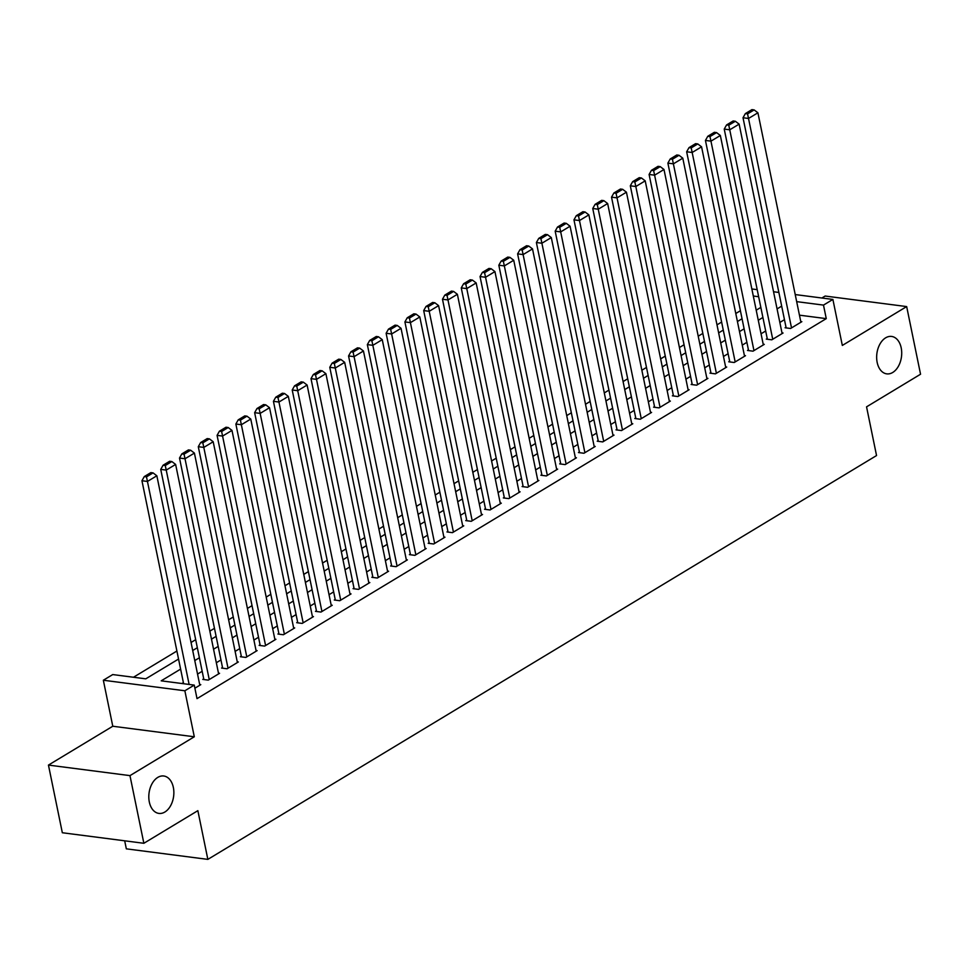 <?xml version="1.0" encoding="UTF-8"?>
<svg xmlns="http://www.w3.org/2000/svg" width="969" height="969" viewBox="0 0 969 969"><rect width="100%" height="100%" fill="white"/><g stroke="black" fill="none" stroke-linecap="round" stroke-linejoin="round"><path stroke-width="1.45" d="M877.163 362.418A18.871 12.403 -82.6 0 1 891.601 336.437A18.871 12.403 -82.6 0 1 901.206 347.895A18.871 12.403 -82.6 0 1 886.768 373.864A18.871 12.403 -82.6 0 1 877.163 362.418M149.311 801.969A18.871 12.403 -82.6 0 1 163.749 775.999A18.871 12.403 -82.6 0 1 173.354 787.446A18.871 12.403 -82.6 0 1 158.916 813.415A18.871 12.403 -82.6 0 1 149.311 801.969M124.686 840.801L126.333 848.844L207.85 859.382L876.545 455.551L866.552 406.847L920.55 374.228L906.669 306.579L825.14 296.042L821.894 298.004M207.85 859.382L197.858 810.665L143.86 843.284L62.331 832.746L48.45 765.086L129.967 775.624L194.297 736.779L184.861 690.776L103.344 680.238L112.731 674.569L145.774 678.833L178.55 659.053M194.297 736.779L112.779 726.241L48.45 765.086M112.779 726.241L103.344 680.238M740.401 310.722L735.786 313.508M721.614 322.059L716.999 324.857M702.84 333.409L698.213 336.195M684.053 344.746L679.426 347.544M665.267 356.095L660.652 358.881M646.48 367.433L641.866 370.231M627.706 378.782L623.079 381.568M608.92 390.119L604.293 392.917M590.133 401.469L585.518 404.255M571.347 412.806L566.732 415.604M552.572 424.156L547.945 426.941M533.786 435.493L529.159 438.291M514.999 446.842L510.384 449.628M496.213 458.18L491.598 460.978M477.438 469.529L472.811 472.315M458.652 480.866L454.025 483.664M439.865 492.216L435.251 495.002M421.079 503.553L416.464 506.351M402.305 514.902L397.678 517.688M383.518 526.24L378.891 529.038M364.732 537.589L360.117 540.375M345.945 548.926L341.33 551.724M327.171 560.276L322.544 563.062M308.384 571.613L303.757 574.411M289.598 582.963L284.983 585.748M270.811 594.3L266.196 597.098M252.037 605.649L247.41 608.435M233.25 616.987L228.623 619.785M214.464 628.336L209.849 631.122M195.677 639.673L191.063 642.471M176.903 651.023L133.48 677.246M143.86 843.284L129.967 775.624M786.004 327.195L785.072 327.764L790.571 328.479L801.847 321.672L800.757 321.526M767.23 338.544L766.285 339.114L771.796 339.816L783.061 333.009L781.983 332.876M748.443 349.882L747.499 350.451L753.01 351.166L764.275 344.358L763.197 344.213M729.657 361.231L728.724 361.8L734.223 362.503L745.5 355.696L744.41 355.562M710.871 372.568L709.938 373.138L715.437 373.852L726.714 367.045L725.624 366.9M692.096 383.918L691.151 384.487L696.663 385.19L707.927 378.382L706.849 378.249M673.31 395.255L672.365 395.824L677.876 396.539L689.141 389.732L688.063 389.586M654.523 406.605L653.591 407.174L659.09 407.876L670.366 401.069L669.276 400.936M635.737 417.942L634.804 418.511L640.303 419.226L651.58 412.419L650.49 412.273M616.962 429.291L616.018 429.861L621.529 430.563L632.793 423.756L631.715 423.623M598.176 440.629L597.231 441.198L602.742 441.912L614.007 435.105L612.929 434.96M579.389 451.978L578.457 452.547L583.956 453.25L595.232 446.443L594.142 446.309M560.603 463.315L559.67 463.885L565.169 464.599L576.446 457.792L575.356 457.647M541.828 474.665L540.884 475.234L546.395 475.936L557.659 469.129L556.581 468.996M523.042 486.002L522.097 486.571L527.608 487.286L538.873 480.479L537.795 480.333M504.255 497.351L503.323 497.921L508.822 498.623L520.099 491.816L519.009 491.683M485.469 508.689L484.536 509.258L490.035 509.973L501.312 503.165L500.222 503.02M466.695 520.038L465.75 520.607L471.261 521.31L482.526 514.503L481.448 514.369M447.908 531.375L446.963 531.945L452.475 532.659L463.739 525.852L462.661 525.707M429.122 542.725L428.189 543.294L433.688 543.997L444.965 537.189L443.875 537.056M410.335 554.062L409.402 554.631L414.902 555.346L426.178 548.539L425.088 548.393M391.561 565.411L390.616 565.981L396.127 566.683L407.392 559.876L406.314 559.743M372.774 576.749L371.83 577.318L377.341 578.033L388.605 571.226L387.527 571.08M353.988 588.098L353.055 588.668L358.554 589.37L369.831 582.563L368.741 582.43M335.201 599.436L334.269 600.005L339.768 600.719L351.044 593.912L349.954 593.767M316.427 610.785L315.482 611.354L320.993 612.057L332.258 605.25L331.18 605.116M297.64 622.122L296.696 622.692L302.207 623.406L313.471 616.599L312.393 616.454M278.854 633.472L277.921 634.041L283.42 634.743L294.697 627.936L293.607 627.803M260.067 644.809L259.135 645.378L264.646 646.093L275.911 639.286L274.821 639.14M241.293 656.158L240.348 656.728L245.86 657.43L257.124 650.623L256.046 650.49M222.507 667.496L221.562 668.065L227.073 668.78L238.338 661.972L237.26 661.827M203.72 678.845L202.787 679.414L208.287 680.117L219.563 673.31L218.473 673.176M757.055 309.68L756.086 309.559M180.609 669.107L161.205 680.832L194.248 685.107L197.022 698.637L826.266 318.631L799.461 315.167M784.454 319.649L779.839 322.447M765.68 330.998L761.053 333.784M746.893 342.336L742.266 345.134M728.107 353.685L723.492 356.471M709.32 365.022L704.705 367.82M690.546 376.372L685.919 379.158M671.759 387.709L667.132 390.507M652.973 399.058L648.358 401.844M634.186 410.396L629.571 413.194M615.412 421.745L610.785 424.531M596.625 433.082L591.998 435.88M577.839 444.432L573.224 447.218M559.052 455.769L554.438 458.567M540.278 467.119L535.651 469.904M521.492 478.456L516.865 481.254M502.705 489.805L498.09 492.591M483.919 501.143L479.304 503.941M465.144 512.492L460.517 515.278M446.358 523.829L441.731 526.627M427.571 535.179L422.956 537.965M408.785 546.516L404.17 549.314M390.01 557.865L385.383 560.651M371.224 569.203L366.597 572.001M352.437 580.552L347.823 583.338M333.651 591.889L329.036 594.687M314.877 603.239L310.25 606.025M296.09 614.576L291.463 617.374M277.304 625.926L272.689 628.711M258.517 637.263L253.902 640.061M239.743 648.612L235.116 651.398M220.956 659.95L216.329 662.748M202.17 671.299L197.555 674.085M183.383 682.636L181.942 683.508M194.89 688.208L200.777 684.659L199.687 684.514M795.222 294.564L832.892 299.433L842.327 345.436L906.669 306.579M832.892 299.433L823.493 305.102L796.675 301.638M826.266 318.631L823.493 305.102M194.248 685.107L184.861 690.776M751.847 288.956L757.189 289.646M773.541 291.754L778.87 292.444M758.642 296.72L753.301 296.029M192.71 650.502L197.325 647.704M211.496 639.152L216.111 636.367M230.271 627.815L234.898 625.017M249.057 616.466L253.684 613.68M267.844 605.128L272.459 602.33M286.63 593.779L291.245 590.993M305.405 582.442L310.032 579.644M324.191 571.092L328.818 568.306M342.978 559.755L347.592 556.957M361.764 548.406L366.379 545.62M380.538 537.068L385.165 534.27M399.325 525.719L403.952 522.933M418.111 514.382L422.726 511.584M436.898 503.032L441.513 500.246M455.672 491.695L460.299 488.897M474.459 480.345L479.086 477.56M493.245 469.008L497.86 466.21M512.032 457.659L516.647 454.873M530.806 446.321L535.433 443.523M549.593 434.972L554.22 432.186M568.379 423.635L572.994 420.837M587.166 412.285L591.78 409.499M605.94 400.948L610.567 398.15M624.726 389.599L629.353 386.813M643.513 378.261L648.128 375.463M662.299 366.912L666.914 364.126M681.074 355.575L685.701 352.777M699.86 344.225L704.487 341.439M718.647 332.888L723.262 330.09M737.433 321.538L742.048 318.753M756.208 310.201L760.835 307.403M781.68 306.119L777.065 308.917M762.894 317.469L758.279 320.254M744.119 328.806L739.492 331.604M725.333 340.155L720.706 342.941M706.546 351.493L701.931 354.291M687.76 362.842L683.145 365.628M668.985 374.179L664.359 376.977M650.199 385.529L645.572 388.315M631.413 396.866L626.798 399.664M612.626 408.215L608.011 411.001M593.852 419.553L589.225 422.351M575.065 430.902L570.438 433.688M556.279 442.239L551.664 445.037M537.492 453.589L532.877 456.375M518.718 464.926L514.091 467.724M499.931 476.276L495.304 479.061M481.145 487.613L476.53 490.411M462.358 498.962L457.743 501.748M443.584 510.3L438.957 513.098M424.797 521.649L420.171 524.435M406.011 532.986L401.396 535.784M387.225 544.336L382.61 547.122M368.45 555.673L363.823 558.471M349.664 567.022L345.037 569.808M330.877 578.36L326.262 581.158M312.091 589.709L307.476 592.495M293.316 601.046L288.689 603.844M274.53 612.396L269.903 615.182M255.743 623.733L251.128 626.531M236.957 635.083L232.342 637.868M218.182 646.42L213.555 649.218M199.396 657.769L194.769 660.555M189.125 684.441L147.445 481.448L141.946 480.733L183.613 683.726M199.832 685.228L156.845 475.779L147.445 481.448L146.489 476.869L153.066 472.896L150.861 472.606L144.284 476.578L146.489 476.869M141.946 480.733L144.284 476.578M153.066 472.896L156.845 475.779M209.231 679.548L166.232 470.098L160.733 469.396L203.865 679.548M218.619 673.879L175.631 464.43L166.232 470.098L165.275 465.52L171.84 461.547L169.636 461.268L163.071 465.241L165.275 465.52M160.733 469.396L163.071 465.241M171.84 461.547L175.631 464.43M228.018 668.21L185.018 458.761L179.507 458.046L222.652 668.21M237.405 662.542L194.406 453.092L185.018 458.761L184.049 454.182L190.627 450.21L188.422 449.919L181.845 453.892L184.049 454.182M179.507 458.046L181.845 453.892M190.627 450.21L194.406 453.092M246.792 656.861L203.805 447.412L198.294 446.709L241.438 656.861M256.191 651.192L213.192 441.743L203.805 447.412L202.836 442.833L209.413 438.86L207.209 438.582L200.631 442.554L202.836 442.833M198.294 446.709L200.631 442.554M209.413 438.86L213.192 441.743M265.579 645.524L222.579 436.074L217.08 435.36L260.213 645.524M274.966 639.855L231.979 430.406L222.579 436.074L221.622 431.496L228.2 427.523L225.995 427.232L219.418 431.205L221.622 431.496M217.08 435.36L219.418 431.205M228.2 427.523L231.979 430.406M284.365 634.174L241.366 424.725L235.867 424.022L278.999 634.174M293.752 628.506L250.765 419.056L241.366 424.725L240.409 420.146L246.974 416.173L244.769 415.895L238.204 419.868L240.409 420.146M235.867 424.022L238.204 419.868M246.974 416.173L250.765 419.056M303.152 622.837L260.152 413.388L254.641 412.673L297.786 622.837M312.539 617.168L269.539 407.719L260.152 413.388L259.183 408.809L265.76 404.836L263.556 404.545L256.979 408.518L259.183 408.809M254.641 412.673L256.979 408.518M265.76 404.836L269.539 407.719M321.926 611.487L278.939 402.038L273.428 401.336L316.572 611.487M331.325 605.819L288.326 396.369L278.939 402.038L277.97 397.46L284.547 393.487L282.342 393.208L275.765 397.181L277.97 397.46M273.428 401.336L275.765 397.181M284.547 393.487L288.326 396.369M340.713 600.15L297.713 390.701L292.214 389.986L335.347 600.15M350.1 594.481L307.112 385.032L297.713 390.701L296.756 386.122L303.333 382.149L301.129 381.859L294.552 385.832L296.756 386.122M292.214 389.986L294.552 385.832M303.333 382.149L307.112 385.032M359.499 588.801L316.5 379.351L311.001 378.649L354.133 588.801M368.886 583.132L325.899 373.683L316.5 379.351L315.531 374.773L322.108 370.8L319.903 370.521L313.338 374.494L315.531 374.773M311.001 378.649L313.338 374.494M322.108 370.8L325.899 373.683M378.285 577.463L335.286 368.014L329.775 367.299L372.92 577.463M387.673 571.795L344.673 362.345L335.286 368.014L334.317 363.436L340.894 359.463L338.69 359.172L332.113 363.145L334.317 363.436M329.775 367.299L332.113 363.145M340.894 359.463L344.673 362.345M397.06 566.114L354.073 356.665L348.561 355.962L391.706 566.114M406.459 560.445L363.46 350.996L354.073 356.665L353.104 352.086L359.681 348.113L357.476 347.835L350.899 351.808L353.104 352.086M348.561 355.962L350.899 351.808M359.681 348.113L363.46 350.996M415.846 554.777L372.847 345.327L367.348 344.613L410.481 554.777M425.234 549.108L382.246 339.659L372.847 345.327L371.89 340.749L378.467 336.776L376.263 336.485L369.686 340.458L371.89 340.749M367.348 344.613L369.686 340.458M378.467 336.776L382.246 339.659M434.633 543.427L391.633 333.978L386.122 333.275L429.267 543.427M444.02 537.759L401.033 328.309L391.633 333.978L390.664 329.399L397.242 325.427L395.037 325.148L388.472 329.121L390.664 329.399M386.122 333.275L388.472 329.121M397.242 325.427L401.033 328.309M453.419 532.09L410.42 322.641L404.909 321.926L448.053 532.09M462.807 526.421L419.807 316.972L410.42 322.641L409.451 318.062L416.028 314.089L413.824 313.799L407.246 317.771L409.451 318.062M404.909 321.926L407.246 317.771M416.028 314.089L419.807 316.972M472.194 520.741L429.206 311.291L423.695 310.589L466.84 520.741M481.593 515.072L438.594 305.623L429.206 311.291L428.237 306.713L434.815 302.74L432.61 302.461L426.033 306.434L428.237 306.713M423.695 310.589L426.033 306.434M434.815 302.74L438.594 305.623M490.98 509.403L447.981 299.954L442.482 299.239L485.614 509.403M500.367 503.735L457.38 294.285L447.981 299.954L447.024 295.375L453.601 291.403L451.397 291.112L444.819 295.085L447.024 295.375M442.482 299.239L444.819 295.085M453.601 291.403L457.38 294.285M509.767 498.054L466.767 288.605L461.256 287.902L504.401 498.054M519.154 492.385L476.167 282.936L466.767 288.605L465.798 284.026L472.375 280.053L470.171 279.775L463.606 283.747L465.798 284.026M461.256 287.902L463.606 283.747M472.375 280.053L476.167 282.936M528.553 486.717L485.554 277.267L480.043 276.553L523.187 486.717M537.94 481.048L494.941 271.599L485.554 277.267L484.585 272.689L491.162 268.716L488.957 268.425L482.38 272.398L484.585 272.689M480.043 276.553L482.38 272.398M491.162 268.716L494.941 271.599M547.328 475.367L504.34 265.918L498.829 265.215L541.974 475.367M556.727 469.699L513.727 260.249L504.34 265.918L503.371 261.339L509.948 257.366L507.744 257.088L501.167 261.061L503.371 261.339M498.829 265.215L501.167 261.061M509.948 257.366L513.727 260.249M566.114 464.03L523.115 254.581L517.616 253.866L560.748 464.03M575.501 458.361L532.514 248.912L523.115 254.581L522.158 250.002L528.735 246.029L526.53 245.738L519.953 249.711L522.158 250.002M517.616 253.866L519.953 249.711M528.735 246.029L532.514 248.912M584.901 452.68L541.901 243.231L536.39 242.529L579.535 452.68M594.288 447.012L551.3 237.562L541.901 243.231L540.932 238.653L547.509 234.68L545.305 234.401L538.74 238.374L540.932 238.653M536.39 242.529L538.74 238.374M547.509 234.68L551.3 237.562M603.687 441.343L560.688 231.894L555.176 231.179L598.321 441.343M613.074 435.675L570.075 226.225L560.688 231.894L559.719 227.315L566.296 223.342L564.091 223.052L557.514 227.025L559.719 227.315M555.176 231.179L557.514 227.025M566.296 223.342L570.075 226.225M622.461 429.994L579.474 220.544L573.963 219.842L617.108 429.994M631.861 424.325L588.861 214.876L579.474 220.544L578.505 215.966L585.082 211.993L582.878 211.714L576.301 215.687L578.505 215.966M573.963 219.842L576.301 215.687M585.082 211.993L588.861 214.876M641.248 418.656L598.248 209.207L592.749 208.492L635.882 418.656M650.635 412.988L607.648 203.538L598.248 209.207L597.292 204.629L603.869 200.656L601.664 200.365L595.087 204.338L597.292 204.629M592.749 208.492L595.087 204.338M603.869 200.656L607.648 203.538M660.034 407.307L617.035 197.858L611.524 197.155L654.669 407.307M669.422 401.638L626.434 192.189L617.035 197.858L616.066 193.279L622.643 189.306L620.439 189.028L613.874 193.001L616.066 193.279M611.524 197.155L613.874 193.001M622.643 189.306L626.434 192.189M678.821 395.97L635.821 186.52L630.31 185.806L673.455 395.97M688.208 390.301L645.209 180.852L635.821 186.52L634.852 181.942L641.43 177.969L639.225 177.678L632.648 181.651L634.852 181.942M630.31 185.806L632.648 181.651M641.43 177.969L645.209 180.852M697.595 384.62L654.608 175.171L649.097 174.468L692.241 384.62M706.995 378.952L663.995 169.502L654.608 175.171L653.639 170.592L660.216 166.62L658.012 166.341L651.434 170.314L653.639 170.592M649.097 174.468L651.434 170.314M660.216 166.62L663.995 169.502M716.382 373.283L673.382 163.834L667.883 163.119L711.016 373.283M725.769 367.614L682.782 158.165L673.382 163.834L672.425 159.255L679.003 155.282L676.798 154.992L670.221 158.964L672.425 159.255M667.883 163.119L670.221 158.964M679.003 155.282L682.782 158.165M735.168 361.934L692.169 152.484L686.658 151.782L729.802 361.934M744.555 356.265L701.568 146.816L692.169 152.484L691.2 147.906L697.777 143.933L695.572 143.654L689.007 147.627L691.2 147.906M686.658 151.782L689.007 147.627M697.777 143.933L701.568 146.816M753.955 350.596L710.955 141.147L705.444 140.432L748.589 350.596M763.342 344.928L720.342 135.478L710.955 141.147L709.986 136.568L716.563 132.596L714.359 132.305L707.782 136.278L709.986 136.568M705.444 140.432L707.782 136.278M716.563 132.596L720.342 135.478M772.729 339.259L729.742 129.798L724.231 129.095L767.375 339.247M782.128 333.578L739.129 124.129L729.742 129.798L728.773 125.219L735.35 121.246L733.145 120.968L726.568 124.94L728.773 125.219M724.231 129.095L726.568 124.94M735.35 121.246L739.129 124.129M791.516 327.91L748.516 118.46L743.017 117.746L786.15 327.91M800.903 322.241L757.915 112.792L748.516 118.46L747.559 113.882L754.136 109.909L751.932 109.618L745.355 113.591L747.559 113.882M743.017 117.746L745.355 113.591M754.136 109.909L757.915 112.792"/></g></svg>
